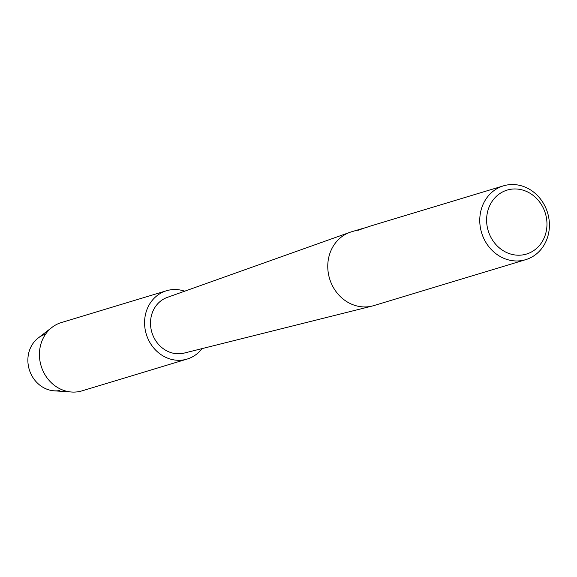 <?xml version="1.0" encoding="UTF-8"?>
<svg xmlns="http://www.w3.org/2000/svg" width="577" height="577" viewBox="0 0 577 577"><rect width="100%" height="100%" fill="white"/><g stroke="black" fill="none" stroke-linecap="round" stroke-linejoin="round"><path stroke-width="0.87" d="M525.748 259.65A38.551 34.469 -106.8 0 1 521.997 260.537A38.551 34.469 -106.8 0 1 481.023 230.656A38.551 34.469 -106.8 0 1 503.425 185.859A38.551 34.469 -106.8 0 1 507.176 184.972A38.551 34.469 -106.8 0 1 548.15 214.853A38.551 34.469 -106.8 0 1 525.748 259.65L373.745 305.622A38.551 34.469 -106.8 0 1 372.302 306.019A38.551 34.469 -106.8 0 1 370.001 306.502A38.551 34.469 -106.8 0 1 329.236 277.436A38.551 34.469 -106.8 0 1 350.008 232.293A38.551 34.469 -106.8 0 1 351.429 231.824L362.269 228.593M372.302 306.019L184.157 353.088A29.124 26.044 -106.8 0 1 182.411 353.456A29.124 26.044 -106.8 0 1 151.614 331.494A29.124 26.044 -106.8 0 1 167.308 297.386L350.008 232.293M510.364 189.343A33.408 29.874 -106.8 0 1 546.282 217.06A33.408 29.874 -106.8 0 1 523.209 254.832A33.408 29.874 -106.8 0 1 487.298 227.114A33.408 29.874 -106.8 0 1 510.364 189.343M369.049 226.501L369.619 226.321A38.551 34.469 73.2 0 0 366.518 227.453L367.837 226.927M366.597 227.417L366.193 227.547M359.998 229.444L358.865 229.92M366.489 227.273L357.783 230.411L360.978 228.939M59.784 390.542A29.124 26.044 -106.8 0 1 28.85 368.061A29.124 26.044 -106.8 0 1 45.59 334.17M202.044 348.616A35.687 31.908 -106.8 0 1 187.143 359.067L82.006 390.867A35.687 31.908 -106.8 0 1 78.537 391.682A35.687 31.908 -106.8 0 1 71.642 392.028L54.166 390.824A29.124 26.044 -106.8 0 1 29.261 369.54A29.124 26.044 -106.8 0 1 38.197 338.014L52.074 327.325A35.687 31.908 -106.8 0 1 61.342 322.55L166.479 290.75A35.687 31.908 -106.8 0 1 169.948 289.935A35.687 31.908 -106.8 0 1 184.683 291.197M187.143 359.067A35.687 31.908 -106.8 0 1 183.674 359.889A35.687 31.908 -106.8 0 1 145.743 332.229A35.687 31.908 -106.8 0 1 166.479 290.75M71.642 392.028A35.687 31.908 -106.8 0 1 41.126 365.948A35.687 31.908 -106.8 0 1 52.074 327.325M369.525 226.35L503.425 185.859"/></g></svg>
